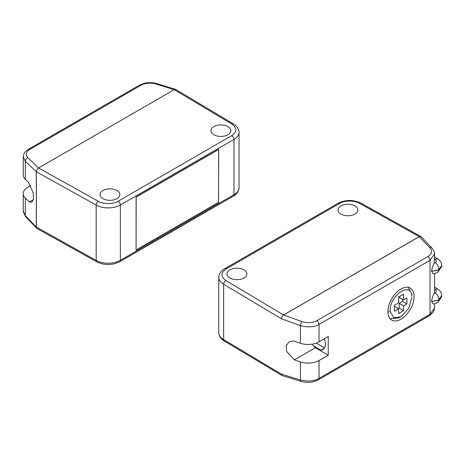 <?xml version="1.0" encoding="UTF-8"?>
<svg xmlns="http://www.w3.org/2000/svg" width="465" height="465" viewBox="0 0 465 465"><rect width="100%" height="100%" fill="white"/><g stroke="black" fill="none" stroke-linecap="round" stroke-linejoin="round"><path stroke-width="0.7" d="M354.911 205.966A9.922 5.731 0 0 0 344.1 204.722A9.922 5.731 0 0 0 337.974 210.017A9.922 5.731 0 0 0 340.88 214.069A9.922 5.731 0 0 0 351.691 215.307A9.922 5.731 0 0 0 357.818 210.017A9.922 5.731 0 0 0 354.911 205.966M243.956 269.857A9.957 5.749 0 0 0 233.105 268.613A9.957 5.749 0 0 0 226.961 273.926A9.957 5.749 0 0 0 229.873 277.989A9.957 5.749 0 0 0 240.725 279.233A9.957 5.749 0 0 0 246.874 273.926A9.957 5.749 0 0 0 243.956 269.857M419.256 236.639L283.551 314.985L225.851 280.488C220.608 276.634 220.666 272.81 226.025 269.014L339.624 203.426C344.1 200.345 354.929 200.293 359.503 203.327L419.256 236.639L420.848 236.522M434.531 253.884C434.938 252.943 434.112 251.024 432.055 248.118L421.104 236.714L419.256 236.702L283.615 315.014C282.261 315.95 281.517 317.217 281.372 318.81L281.372 318.763C281.511 317.165 282.238 315.904 283.551 314.985M282.406 375.644L281.528 374.941M401.004 319.176A18.495 10.678 120 0 0 413.089 302.878A18.495 10.678 120 0 0 410.258 288.056A18.495 10.678 120 0 0 401.004 288.974A18.495 10.678 120 0 0 388.92 305.273A18.495 10.678 120 0 0 391.757 320.094A18.495 10.678 120 0 0 401.004 319.176M294.415 359.893L286.707 351.505L286.196 345.611L289.027 341.88L293.537 340.95L300.431 343.251A15.415 8.899 0 0 0 319.037 341.833L328.238 336.521L328.238 355.173L319.037 360.485A15.415 8.899 180 0 1 300.431 361.898L294.415 359.893L315.415 347.768L328.238 355.173M431.543 301.605L438.925 299.96L437.798 302.488C434.973 303.657 433.363 304.133 432.979 303.918L431.543 301.215C432.148 298.1 433.037 295.467 434.211 293.328L434.566 291.369L434.566 273.49M431.543 271.397L438.925 269.752L437.798 272.281C434.973 273.449 433.363 273.926 432.979 273.711L431.543 271.008C432.148 267.892 433.037 265.265 434.211 263.12L434.566 253.931L430.049 260.301L319.037 324.396C314.497 327.186 308.295 327.593 300.431 325.616L300.431 343.251M434.461 252.873L434.566 253.931M300.431 361.898L300.431 380.015C308.295 381.73 314.497 381.195 319.037 378.405L430.049 314.311L434.566 308.097L434.566 303.697M321.263 351.145L321.263 350.011A11.77 6.795 -120 0 0 322.931 349.482A11.77 6.795 -120 0 0 324.308 338.787M319.037 360.485L319.037 378.405A3.081 1.779 -120 0 1 318.397 379.818L429.41 315.723A3.081 1.779 -120 0 0 430.049 314.311L430.049 260.301A3.081 1.779 60 0 0 427.928 256.564C431.927 253.96 432.578 251.03 429.887 247.769L419.256 236.702M283.615 315.014L302.029 321.588C307.406 323.274 312.37 322.96 316.915 320.652L427.928 256.564M434.566 258.929L435.263 259.389C436.722 260.551 436.682 261.661 435.153 262.719C437.455 264.399 438.71 266.637 438.925 269.444L441.75 265.875L441.715 265.399M437.798 272.281L441.68 266.515M434.566 287.021L438.181 289.416A5.551 3.203 -56.5 0 0 435.263 289.596C436.722 290.753 436.682 291.863 435.153 292.927C437.455 294.607 438.71 296.844 438.925 299.652L441.75 296.083L441.715 295.606M437.798 302.488L441.68 296.722M312.091 344.147A11.77 6.795 -120 0 0 315.415 347.768M321.263 350.011L324.227 348.297M301.058 381.422L282.22 375.586L281.372 374.116L300.431 380.015A3.081 1.302 107.2 0 0 301.058 381.422L301.058 381.422C307.272 383.09 313.055 382.555 318.397 379.818M435.263 259.389A5.551 3.203 -56.5 0 1 438.181 259.208L434.566 256.814M316.229 343.118L324.489 347.89M321.263 350.302L313.305 345.71M390.007 318.595A18.495 10.678 120 0 0 390.298 318.641M408.27 287.324L411.81 294.008L411.874 295.513M411.903 297.257L408.752 308.371L400.917 316.799L393.779 317.746L390.309 311.753C388.199 296.775 411.019 280.296 411.845 296.211L411.874 295.444M400.917 316.799L399.15 317.822L390.414 318.705L389.74 318.252M398.621 302.82L394.46 305.307L394.46 311.294L398.621 308.801L398.621 313.613L403.574 310.655L403.574 305.842L406.881 303.866L406.881 297.885L403.574 299.861L403.574 294.043L398.621 297.001L398.621 302.82M403.574 299.861L399.214 297.344L399.214 296.647M406.881 303.866L402.521 301.349L402.521 299.251M403.574 305.842L399.214 303.325L402.521 301.349M403.574 310.655L399.214 308.138L399.214 303.325M398.36 308.65L399.214 308.138M398.621 308.801L394.262 306.284M102.904 198.665A9.922 5.731 0 0 0 113.716 199.904A9.922 5.731 0 0 0 119.842 194.614A9.922 5.731 0 0 0 116.936 190.563A9.922 5.731 0 0 0 106.125 189.319A9.922 5.731 0 0 0 99.998 194.614A9.922 5.731 0 0 0 102.904 198.665M213.859 134.769A9.957 5.749 0 0 0 224.711 136.013A9.957 5.749 0 0 0 230.855 130.706A9.957 5.749 0 0 0 227.937 126.637A9.957 5.749 0 0 0 217.091 125.393A9.957 5.749 0 0 0 210.941 130.706A9.957 5.749 0 0 0 213.859 134.769M139.419 85.182L28.406 149.277A3.081 1.779 -120 0 1 29.888 149.399C25.889 151.985 25.232 154.781 27.929 157.798L38.56 167.987C37.247 168.905 36.52 170.161 36.38 171.759L96.174 205.094A17.263 9.968 0 0 0 120.371 204.972L233.971 139.39A17.263 9.968 0 0 0 239.027 132.339C239.376 132.351 238.562 126.637 233.546 124.01L175.817 89.495L174.259 89.64L231.965 124.138C237.202 127.991 237.144 131.816 231.791 135.611L118.191 201.2C113.716 204.28 102.881 204.333 98.313 201.299L38.56 167.987L174.259 89.64L155.787 83.979C151.485 82.456 144.353 83.107 140.901 85.304A3.081 1.779 -120 0 0 139.419 85.182L139.419 85.182C144.76 82.445 150.538 81.91 156.757 83.578L156.757 83.578A3.081 1.302 107.2 0 0 155.787 83.979M36.38 171.759L36.38 227.1L37.031 228.518L96.813 261.847C104.497 265.457 112.141 265.41 119.732 261.725A3.081 1.779 60 0 0 120.371 260.313L120.371 204.972A3.081 1.779 -120 0 0 118.191 201.2M218.707 202.461L136.088 250.164L136.088 196.974L218.707 149.277L218.567 202.38M136.088 249.897L136.175 197.09L218.62 149.492L218.62 202.351L136.175 249.949M33.439 199.584L29.295 201.979L25.313 198.003A15.415 8.899 180 0 1 23.25 193.55A15.415 8.899 180 0 1 27.766 187.261L30.568 185.64M25.313 179.351L25.313 161.233L23.25 156.914L23.25 174.904A15.415 8.899 -0 0 0 25.313 179.351L28.784 182.826L33.236 193.091L33.532 199.113L31.899 202.153L29.295 201.979M23.25 156.903L23.378 155.775M23.25 193.55L23.25 211.116L25.313 215.638L25.313 198.003M36.968 228.478L36.316 227.089L36.316 171.783C36.456 170.19 37.206 168.923 38.56 167.987L174.201 89.675M339.624 203.426A3.081 1.779 60 0 0 338.078 203.275C345.675 199.59 353.313 199.543 361.003 203.153A3.081 1.75 119.1 0 0 359.503 203.327M338.078 203.275L224.485 268.857A3.081 1.779 60 0 1 226.025 269.014M281.372 374.104L223.636 339.584A17.263 9.968 0 0 1 218.788 332.661L218.788 277.32A17.263 9.968 0 0 0 223.636 284.243A3.081 1.814 -59.1 0 1 225.851 280.488M281.999 375.505L224.269 340.99A3.081 1.814 120.9 0 1 223.636 339.584L223.636 284.243L281.372 318.763M316.915 320.652A3.081 1.779 -120 0 1 319.037 324.396L319.037 341.833M432.055 248.118A3.081 2.133 136.2 0 0 429.887 247.769M434.211 263.12L435.153 262.719M431.543 271.008C434.572 271.06 437.03 270.537 438.925 269.444L441.715 265.492C441.622 262.841 440.448 260.749 438.181 259.208M435.263 289.596L434.566 289.131M434.211 293.328L435.153 292.927M431.543 301.215C434.572 301.262 437.03 300.745 438.925 299.652L441.715 295.699M302.029 321.588A3.081 1.215 109.7 0 0 300.431 325.616L281.372 318.81M387.932 311.905L390.309 311.753M36.38 227.1L96.174 260.435L96.174 205.094A3.081 1.75 -60.9 0 1 98.313 201.299M96.813 261.847A3.081 1.75 119.1 0 1 96.174 260.435A17.263 9.968 0 0 0 120.371 260.313L233.971 194.73L233.971 139.39A3.081 1.779 -120 0 0 231.791 135.611M233.546 124.01A3.081 1.814 120.9 0 0 231.965 124.138M239.027 187.68C239.399 187.622 238.545 193.516 233.331 196.143A3.081 1.779 60 0 0 233.971 194.73A17.263 9.968 0 0 0 239.027 187.68L239.027 132.339M29.888 149.399L140.901 85.304M23.355 212.127L25.761 216.882A3.081 2.133 -43.8 0 1 25.313 215.638L36.316 227.089M36.316 171.783L25.313 161.233A3.081 2.226 -46.2 0 1 27.929 157.798M361.003 203.153L420.779 236.482M218.788 277.32C218.416 277.378 219.265 271.484 224.485 268.857M218.788 332.661C218.434 332.649 219.253 338.363 224.269 340.99M429.41 315.723L433.206 312.294L434.438 309.225M441.715 295.688C441.622 293.049 440.448 290.956 438.181 289.416M441.75 296.077L441.75 295.699M441.75 265.875L441.75 265.492M389.821 318.362L390.414 318.705M233.331 196.143L119.732 261.725M28.406 149.277C25.069 151.282 23.366 153.828 23.285 156.914M25.761 216.882L36.712 228.286M156.757 83.578L175.41 89.356"/></g></svg>
